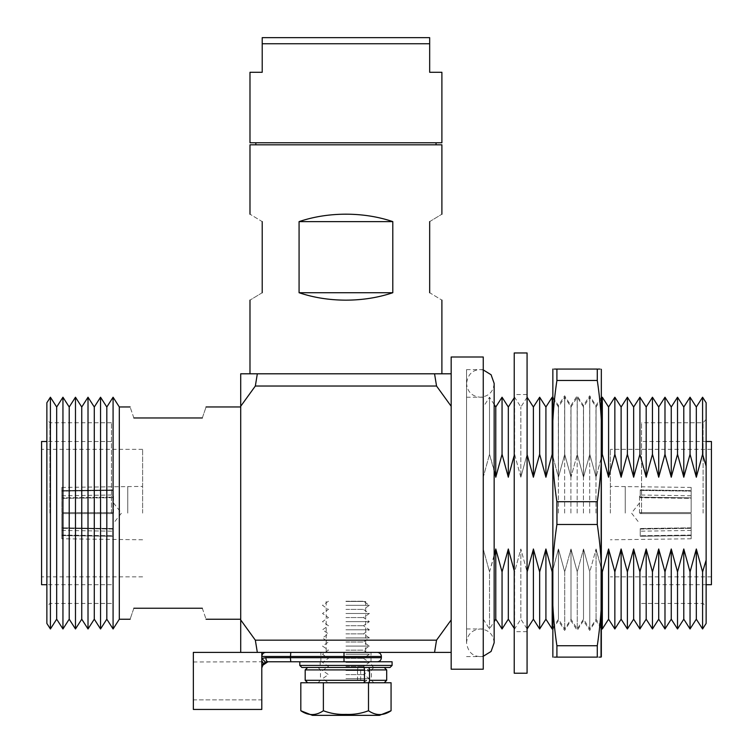 <?xml version="1.0" encoding="UTF-8"?>
<svg xmlns="http://www.w3.org/2000/svg" width="753" height="753" viewBox="0 0 753 753"><rect width="100%" height="100%" fill="white"/><g stroke="black" fill="none" stroke-linecap="round" stroke-linejoin="round"><path stroke-width="0.56" stroke-dasharray="3.77 2.82" d="M527.072 352.969L527.072 673.229M514.233 352.969L514.233 673.229M597.28 657.124L556.909 657.124L556.909 645.726C550.829 605.29 550.829 564.882 556.909 524.493L556.909 501.705C550.829 461.269 550.829 420.852 556.909 380.472L556.909 369.074L597.28 369.074L597.28 380.472C603.36 420.908 603.36 461.325 597.28 501.705L597.28 524.493C603.36 564.929 603.36 605.346 597.28 645.726L597.28 657.124L599.313 657.124M556.909 524.493L597.28 524.493M601.336 513.104L601.336 397.179L601.336 513.104M595.971 513.104L595.971 405.556L595.971 513.104M589.703 513.104L589.703 395.777L589.703 513.104M583.434 513.104L583.434 405.556L583.434 513.104M577.175 513.104L577.175 395.777L577.175 513.104M570.906 513.104L570.906 405.556L570.906 513.104M564.637 513.104L564.637 395.777L564.637 513.104M558.368 513.104L558.368 405.556L558.368 513.104M552.853 369.346L552.853 656.851M554.406 369.074L553.163 369.074M601.129 369.074L599.783 369.074M598.08 369.074L597.28 369.074M600.461 657.124L601.026 657.124M552.853 657.124L554.406 657.124M556.909 380.472L597.28 380.472M597.28 501.705L556.909 501.705M597.28 645.726L556.909 645.726M552.853 513.104L552.853 396.944L552.853 513.104M113.487 513.104L113.487 494.985L113.487 513.104M61.84 513.612L112.771 513.612L61.84 513.612L61.84 535.072L61.84 527.834L112.771 528.521L61.84 527.834L61.84 535.072L61.84 513.612L112.771 513.612L112.771 513.104L112.771 513.612L61.84 513.612M112.771 529.03L112.771 528.521L112.771 529.03L61.84 528.342L112.771 529.03L112.771 536.258L61.84 535.581L61.84 528.342L61.84 538.771L61.84 535.581L112.771 536.258L112.771 529.03M112.771 512.586L112.771 513.104L112.771 512.586L61.84 512.586L61.84 491.125L61.84 512.586L112.771 512.586L112.771 513.612L112.771 512.586L61.84 512.586L61.84 491.125L112.771 490.448L112.771 489.939L61.84 490.617L61.84 487.426L61.84 490.617L112.771 489.939L112.771 490.448L61.84 491.125L61.84 512.586L112.771 512.586M127.765 513.104L127.765 486.41L127.765 513.104M142.618 513.104L142.618 449.334L142.618 513.104M41.575 441.493L41.575 584.714M111.453 513.104L111.453 422.744L111.453 513.104M49.896 513.104L49.896 422.744L49.896 513.104M46.865 402.761L46.865 623.437M50.413 397.226L50.413 628.971M56.682 407.015L56.682 619.182M62.951 397.226L62.951 628.971M69.21 407.015L69.21 619.182M75.479 397.226L75.479 628.971M81.748 407.015L81.748 619.182M88.016 397.226L88.016 628.971M94.285 407.015L94.285 619.182M100.544 397.226L100.544 628.971M106.813 407.015L106.813 619.182M113.082 397.226L113.082 628.971M119.313 406.959L119.313 619.239M133.865 417.962C128.876 403.401 128.876 403.401 133.865 417.962L202.312 417.962C207.301 403.401 207.301 403.401 202.312 417.962M240.715 513.104L240.715 406.959L240.715 513.104M706.135 513.104L706.135 419.374L706.135 513.104M703.104 513.104L703.104 422.744L703.104 513.104M641.547 513.104L641.547 422.744L641.547 513.104M711.425 441.493L711.425 584.714M610.382 513.104L610.382 449.334L610.382 513.104M625.235 513.104L625.235 486.41L625.235 513.104M640.229 512.586L640.229 513.104L640.229 512.586L691.16 512.586L691.16 491.125L640.229 490.448L640.229 489.939L691.16 490.617L691.16 487.426L691.16 490.617L640.229 489.939L640.229 490.448L691.16 491.125L691.16 512.586L640.229 512.586L640.229 513.612L691.16 513.612L640.229 513.612L640.229 512.586L691.16 512.586L640.229 512.586M691.16 513.612L691.16 527.834L640.229 528.521L691.16 527.834L691.16 513.612L691.16 535.072L691.16 513.612L640.229 513.612L691.16 513.612M640.229 529.03L640.229 528.521L640.229 529.03L691.16 528.342L640.229 529.03L640.229 536.258L691.16 535.581L691.16 528.342L691.16 538.771L691.16 535.581L640.229 536.258L640.229 529.03M639.513 513.104L639.513 494.985L639.513 513.104M483.257 369.93L480.348 369.629C475.811 369.77 468.357 371.229 466.549 383.428L466.549 513.104L466.549 383.428C467.368 391.814 471.971 396.407 480.348 397.226C488.735 396.407 493.337 391.814 494.156 383.428L494.156 642.77C493.337 634.384 488.735 629.79 480.348 628.971C471.971 629.79 467.368 634.384 466.549 642.77L466.549 369.629L466.549 642.77C468.357 654.969 475.811 656.428 480.348 656.578L483.257 656.268M483.257 669.21L483.257 356.997M345.938 652.399L377.319 652.399L345.938 652.399M345.938 601.468L365.704 601.468L345.938 601.468M441.898 142.769L249.987 142.769M429.671 43.759L429.671 37.65L262.213 37.65L262.213 43.759L429.671 43.759L429.671 72.288L441.898 72.288M249.987 144.811L441.898 144.811M451.169 669.21L451.169 356.997M429.671 221.617C445.814 211.8 445.814 211.8 429.671 221.617L429.671 292.719C445.814 302.537 445.814 302.537 429.671 292.719M441.898 373.799L345.938 373.799L451.169 373.799L451.169 406.262L436.542 386.025L434.556 373.799L249.987 373.799M345.938 300.155C362.607 300.108 378.232 297.623 392.802 292.719L392.802 221.617C378.232 216.704 362.607 214.228 345.938 214.181C329.277 214.228 313.653 216.704 299.073 221.617L299.073 292.719C313.653 297.623 329.277 300.108 345.938 300.155M61.84 497.855L61.84 490.617L61.84 497.855L112.771 497.168L112.771 497.686L61.84 498.364L112.771 497.686L112.771 497.168L61.84 497.855M691.16 527.834L691.16 535.072L691.16 527.834M691.16 498.364L691.16 512.586L691.16 491.125L691.16 498.364L640.229 497.686L691.16 498.364M691.16 497.855L691.16 490.617L691.16 497.855L640.229 497.168L640.229 497.686L640.229 497.168L691.16 497.855M702.587 397.226L702.587 454.275L696.318 477.195L690.049 454.275L683.79 477.195L677.521 454.275L671.252 477.195L664.984 454.275L658.715 477.195L652.456 454.275L646.187 477.195L639.918 454.275L633.65 477.195L627.39 454.275L621.121 477.195L614.853 454.275L608.584 477.195L602.315 454.275L596.056 477.195L596.056 407.015L596.056 477.195L589.787 454.275L589.787 397.226L589.787 454.275L596.056 477.195L601.336 457.353M706.135 402.761L706.135 466.107L702.587 454.275M601.336 568.844L596.056 549.003L602.315 571.922L608.584 549.003L614.853 571.922L621.121 549.003L627.39 571.922L633.65 549.003L639.918 571.922L646.187 549.003L652.456 571.922L658.715 549.003L664.984 571.922L671.252 549.003L677.521 571.922L683.79 549.003L690.049 571.922L696.318 549.003L702.587 571.922L702.587 628.971M696.318 549.003L696.318 619.182M690.049 397.226L690.049 454.275M696.318 407.015L696.318 477.195M690.049 571.922L690.049 628.971M683.79 549.003L683.79 619.182M677.521 397.226L677.521 454.275M683.79 407.015L683.79 477.195M677.521 571.922L677.521 628.971M671.252 549.003L671.252 619.182M664.984 397.226L664.984 454.275M671.252 407.015L671.252 477.195M664.984 571.922L664.984 628.971M658.715 549.003L658.715 619.182M652.456 397.226L652.456 454.275M658.715 407.015L658.715 477.195M652.456 571.922L652.456 628.971M646.187 549.003L646.187 619.182M639.918 397.226L639.918 454.275M646.187 407.015L646.187 477.195M639.918 571.922L639.918 628.971M633.65 549.003L633.65 619.182M627.39 397.226L627.39 454.275M633.65 407.015L633.65 477.195M627.39 571.922L627.39 628.971M621.121 549.003L621.121 619.182M614.853 397.226L614.853 454.275M621.121 407.015L621.121 477.195M614.853 571.922L614.853 628.971M608.584 549.003L608.584 619.182M602.315 397.226L602.315 454.275M608.584 407.015L608.584 477.195M602.315 571.922L602.315 628.971M596.056 549.003L596.056 619.182L596.056 549.003L589.787 571.922L589.787 628.971L589.787 571.922L583.519 549.003L583.519 619.182L583.519 549.003L589.787 571.922L596.056 549.003M577.25 454.275L577.25 397.226L577.25 454.275L583.519 477.195L583.519 407.015L583.519 477.195L577.25 454.275L570.99 477.195L570.99 407.015L570.99 477.195L564.722 454.275L564.722 397.226L564.722 454.275L570.99 477.195L577.25 454.275M577.25 571.922L577.25 628.971L577.25 571.922L570.99 549.003L570.99 619.182L570.99 549.003L577.25 571.922L583.519 549.003L577.25 571.922M564.722 571.922L564.722 628.971L564.722 571.922L558.453 549.003L558.453 619.182L558.453 549.003L564.722 571.922L570.99 549.003L564.722 571.922M552.184 397.226L552.184 454.275L545.916 477.195L539.656 454.275L533.388 477.195L527.119 454.275L520.85 477.195L520.85 407.015L520.85 477.195L514.591 454.275L514.591 397.226L514.591 454.275L520.85 477.195L527.119 454.275L527.119 397.226M552.853 456.346L558.453 477.195L558.453 407.015L558.453 477.195L552.184 454.275M527.119 628.971L527.119 571.922L520.85 549.003L527.119 571.922L533.388 549.003L539.656 571.922L545.916 549.003L552.184 571.922L552.184 628.971M545.916 549.003L545.916 619.182M539.656 397.226L539.656 454.275M545.916 407.015L545.916 477.195M539.656 571.922L539.656 628.971M533.388 549.003L533.388 619.182M533.388 407.015L533.388 477.195M494.156 555.959L489.516 571.922L483.257 549.003L489.516 571.922L489.516 628.971L489.516 571.922L495.785 549.003L502.053 571.922L508.322 549.003L514.591 571.922L520.85 549.003L520.85 619.182L520.85 549.003L514.591 571.922L514.591 628.971L514.233 570.84M508.322 549.003L508.322 619.182M502.053 397.226L502.053 454.275L495.785 477.195L489.516 454.275L489.516 397.226L489.516 454.275L494.156 470.239M508.322 407.015L508.322 477.195L502.053 454.275M502.053 571.922L502.053 628.971M495.785 549.003L495.785 619.182M495.785 407.015L495.785 477.195M483.257 549.003L483.257 477.195L483.257 549.003M240.715 406.262L240.715 373.799L257.328 373.799L255.342 386.025L240.715 406.262L240.715 619.935L255.342 640.172L257.328 652.399L451.169 652.399L451.169 619.935L451.169 652.399M261.799 656.475C262.166 653.877 263.522 652.522 265.875 652.399L290.799 652.399L265.875 652.399A4.076 4.076 0 0 0 261.799 656.475L290.366 656.475L290.366 657.698L265.913 657.698L261.799 658.461L261.799 656.475L261.799 680.919L261.799 652.399L265.875 652.399L240.715 652.399L240.715 619.935M483.257 477.195L483.257 407.015L483.257 477.195L489.516 454.275L483.257 477.195M255.342 386.025L436.542 386.025M451.169 619.935L451.169 406.262L451.169 619.935L436.542 640.172L255.342 640.172M434.556 652.399L436.542 640.172M451.169 406.262L451.169 373.799M262.213 292.719C246.062 302.537 246.062 302.537 262.213 292.719L262.213 221.617C246.062 211.8 246.062 211.8 262.213 221.617M483.257 513.104L483.257 369.629L483.257 513.104M345.938 144.811L255.841 144.811L345.938 144.811M262.213 43.759L262.213 72.288L249.987 72.288M299.073 221.617L392.802 221.617M299.073 292.719L392.802 292.719M702.587 571.922L706.135 560.091L706.135 623.437M583.519 477.195L589.787 454.275L583.519 477.195M558.453 477.195L564.722 454.275L558.453 477.195M552.184 571.922L558.453 549.003L552.853 569.852M514.233 455.367L508.322 477.195M640.229 513.104L640.229 513.612L640.229 513.104M691.16 535.072L640.229 535.75L691.16 535.072M706.135 560.091L706.135 466.107M202.312 608.236C207.301 622.797 207.301 622.797 202.312 608.236L133.865 608.236C128.876 622.797 128.876 622.797 133.865 608.236M46.865 513.104L46.865 419.374L46.865 513.104M41.575 513.104L41.575 449.334L41.575 513.104M61.84 535.072L112.771 535.75L61.84 535.072M640.229 497.168L640.229 489.939L640.229 497.168M640.229 490.448L640.229 497.686L640.229 490.448M640.229 535.75L640.229 528.521L640.229 535.75M112.771 497.168L112.771 489.939L112.771 497.168M112.771 490.448L112.771 497.686L112.771 490.448M112.771 535.75L112.771 528.521L112.771 535.75M301.831 667.478L390.045 667.478M299.798 661.774L392.087 661.774M345.938 661.774L377.319 661.774L345.938 661.774M362.089 667.478L307.638 667.478L362.089 667.478A2.447 1.412 -90 0 0 360.678 669.916L360.678 680.307A2.447 1.412 -90 0 0 362.089 682.755L384.237 682.755L362.089 682.755M345.938 667.478L318.03 667.478L345.938 667.478M358.654 682.755L307.638 682.755L358.654 682.755A2.447 1.111 90 0 1 357.543 680.307L305.191 680.307M305.191 669.916L357.543 669.916L357.543 680.307M357.543 669.916A2.447 1.111 90 0 1 358.654 667.478M193.352 652.399L193.352 709.439L193.352 699.866L261.799 699.866L261.799 680.919L261.799 709.439L193.352 709.439L193.352 661.972L193.352 699.866L261.799 699.866L261.799 709.439L261.799 667.789M261.799 667.873L261.799 661.972L261.799 667.506L262.308 665.445L265 662.508M261.799 658.461L261.799 667.506M262.223 665.652L262.308 665.445A6.109 6.109 0 0 1 267.917 661.774L344.017 661.774L343.773 656.475L381.385 656.475M290.799 652.399L344.017 652.399L290.799 652.399L290.366 656.475L343.773 656.475L344.017 652.399M381.385 657.698L290.366 657.698L290.799 661.774M265.913 657.698A4.076 2.005 -90 0 0 267.917 661.774L267.917 661.774M391.071 682.755L368.499 682.755L368.499 710.738C361.261 713.496 353.741 714.71 345.938 714.381C338.172 714.71 330.652 713.505 323.376 710.738C315.865 715.839 308.344 715.839 300.814 710.738M345.938 601.261L363.454 601.261L345.938 601.261M345.938 605.337L369.365 605.337L345.938 605.337M345.938 609.412L363.454 609.412L345.938 609.412M345.938 613.488L369.365 613.488L345.938 613.488M345.938 617.564L363.454 617.564L345.938 617.564M345.938 621.639L369.365 621.639L345.938 621.639M345.938 625.705L363.454 625.705L345.938 625.705M345.938 629.781L369.365 629.781L345.938 629.781M345.938 633.857L363.454 633.857L345.938 633.857M345.938 637.932L369.365 637.932L345.938 637.932M345.938 642.008L363.454 642.008L345.938 642.008M345.938 646.083L369.365 646.083L345.938 646.083M345.938 650.159L363.454 650.159L345.938 650.159M345.938 654.235L369.365 654.235L345.938 654.235M345.938 658.31L363.454 658.31L345.938 658.31M345.938 662.376L369.365 662.376L345.938 662.376M345.938 666.452L363.454 666.452L345.938 666.452M345.938 670.528L369.365 670.528L345.938 670.528M345.938 674.603L363.454 674.603L345.938 674.603M345.938 678.679L369.365 678.679L345.938 678.679M345.938 682.755L363.454 682.755L345.938 682.755M368.499 682.755L300.814 682.755M323.376 682.755L323.376 710.738M391.071 710.738C383.559 715.839 376.039 715.839 368.499 710.738M345.938 715.35L379.437 715.35M392.087 665.436L299.798 665.436M360.678 669.916L386.684 669.916M345.938 669.916L320.477 669.916L345.938 669.916M386.684 680.307L360.678 680.307M345.938 680.307L320.477 680.307L345.938 680.307M527.072 631.673L514.233 631.673M527.072 394.534L514.233 394.534M552.853 629.254L558.368 620.641L564.637 630.421L570.906 620.641L577.175 630.421L583.434 620.641L589.703 630.421L595.971 620.641L601.336 629.019M601.336 397.179L595.971 405.556L589.703 395.777L583.434 405.556L577.175 395.777L570.906 405.556L564.637 395.777L558.368 405.556L552.853 396.944M113.487 502.91L121.478 513.104L113.487 523.288M61.84 530.413L113.487 531.213M61.84 487.426L142.618 486.41M142.618 576.864L41.575 576.864M111.453 441.493L46.865 441.493M111.453 603.454L49.896 603.454L46.865 606.824M641.547 603.454L703.104 603.454L706.135 606.824M706.135 441.493L641.547 441.493M711.425 576.864L610.382 576.864M691.16 487.426L610.382 486.41M691.16 530.413L639.513 531.213M639.513 502.91L631.522 513.104L639.513 523.288M466.549 397.226L483.257 397.226M466.549 656.578L483.257 656.578M326.181 601.468L326.181 652.399M552.853 627.936L558.453 619.182L564.722 628.971L570.99 619.182L577.25 628.971L583.519 619.182L589.787 628.971L596.056 619.182L601.336 627.437M601.336 398.761L596.056 407.015L589.787 397.226L583.519 407.015L577.25 397.226L570.99 407.015L564.722 397.226L558.453 407.015L552.853 398.271M514.233 628.416L514.591 628.971L520.85 619.182L527.072 628.887M527.072 397.311L520.85 407.015L514.591 397.226L514.233 397.782M494.156 404.465L489.516 397.226L483.257 407.015M483.257 619.182L489.516 628.971L494.156 621.733M365.704 601.468L365.704 652.399M466.549 369.629L483.257 369.629M466.549 628.971L483.257 628.971M691.16 495.785L639.513 494.985M691.16 538.771L610.382 539.788M711.425 449.334L610.382 449.334M706.135 584.714L641.547 584.714M706.135 419.374L703.104 422.744L641.547 422.744M111.453 422.744L49.896 422.744L46.865 419.374M111.453 584.714L46.865 584.714M142.618 449.334L41.575 449.334M142.618 539.788L61.84 538.771M61.84 495.785L113.487 494.985M320.166 661.774L320.166 665.436L318.133 667.478M373.752 667.478L371.709 665.436L371.709 661.774M373.855 682.755L371.408 680.307L371.408 669.916L373.855 667.478M318.03 682.755L320.477 680.307L320.477 669.916L318.03 667.478M193.352 661.972L263.362 661.774M320.882 661.774L320.882 652.399M371.003 661.774L371.003 652.399M328.43 601.261L322.51 605.337L328.43 609.412L322.51 613.488L328.43 617.564L322.51 621.639L328.43 625.705L322.51 629.781L328.43 633.857L322.51 637.932L328.43 642.008L322.51 646.083L328.43 650.159L322.51 654.235L328.43 658.31L322.51 662.376L328.43 666.452L322.51 670.528L328.43 674.603L322.51 678.679L328.43 682.755M363.454 682.755L369.365 678.679L363.454 674.603L369.365 670.528L363.454 666.452L369.365 662.376L363.454 658.31L369.365 654.235L363.454 650.159L369.365 646.083L363.454 642.008L369.365 637.932L363.454 633.857L369.365 629.781L363.454 625.705L369.365 621.639L363.454 617.564L369.365 613.488L363.454 609.412L369.365 605.337L363.454 601.261"/><path stroke-width="1.13" d="M527.072 513.104L527.072 352.969L514.233 352.969L514.233 673.229L527.072 673.229L527.072 513.104M601.336 656.851L601.336 369.346L601.026 657.124M552.853 657.124L552.853 369.074M554.406 369.074L556.909 369.074C550.829 369.074 550.829 369.074 556.909 369.074L556.909 380.472C550.829 420.908 550.829 461.325 556.909 501.705L556.909 524.493C550.829 564.929 550.829 605.346 556.909 645.726L556.909 657.124C550.829 657.124 550.829 657.124 556.909 657.124L554.406 657.124M556.909 369.074L597.28 369.074C603.369 369.074 603.369 369.074 597.28 369.074L597.28 380.472L556.909 380.472M599.783 369.074L598.08 369.074M556.909 657.124L597.28 657.124C603.369 657.124 603.369 657.124 597.28 657.124L597.28 645.726C603.36 605.29 603.36 564.882 597.28 524.493L597.28 501.705C603.36 461.269 603.36 420.852 597.28 380.472M599.313 657.124L600.461 657.124M556.909 501.705L597.28 501.705M556.909 645.726L597.28 645.726M597.28 524.493L556.909 524.493M46.865 584.714L41.575 584.714L41.575 441.493L46.865 441.493M50.413 628.971L46.865 623.437L46.865 402.761L50.413 397.226L50.413 628.971L56.682 619.182L56.682 407.015L50.413 397.226M62.951 397.226L69.21 407.015L69.21 619.182L62.951 628.971L62.951 397.226L56.682 407.015M75.479 397.226L81.748 407.015L81.748 619.182L75.479 628.971L75.479 397.226L69.21 407.015M88.016 397.226L94.285 407.015L94.285 619.182L88.016 628.971L88.016 397.226L81.748 407.015M100.544 397.226L106.813 407.015L106.813 619.182L100.544 628.971L100.544 397.226L94.285 407.015M130.09 619.239L119.313 619.239L113.082 628.971L113.082 397.226L106.813 407.015M119.313 619.239L119.313 406.959L113.082 397.226M133.865 417.962C128.876 403.401 128.876 403.401 133.865 417.962L202.312 417.962C207.301 403.401 207.301 403.401 202.312 417.962M706.135 584.714L711.425 584.714L711.425 441.493L706.135 441.493M429.671 43.759L262.213 43.759L262.213 37.65L429.671 37.65L429.671 72.288L441.898 72.288L441.898 142.769L249.987 142.769L249.987 72.288L262.213 72.288L262.213 43.759M483.257 356.997L483.257 669.21L451.169 669.21L451.169 356.997L483.257 356.997M429.671 292.719C445.814 302.537 445.814 302.537 429.671 292.719L429.671 221.617C445.814 211.8 445.814 211.8 429.671 221.617M441.898 214.181L441.898 144.811L249.987 144.811L249.987 214.181M345.938 214.181C362.607 214.228 378.232 216.704 392.802 221.617L392.802 292.719C378.232 297.623 362.607 300.108 345.938 300.155C329.277 300.108 313.653 297.623 299.073 292.719L299.073 221.617C313.653 216.704 329.277 214.228 345.938 214.181M249.987 300.155L249.987 373.799L441.898 373.799L441.898 300.155M601.336 457.353L602.315 454.275L608.584 477.195L614.853 454.275L621.121 477.195L627.39 454.275L633.65 477.195L639.918 454.275L646.187 477.195L652.456 454.275L658.715 477.195L664.984 454.275L671.252 477.195L677.521 454.275L683.79 477.195L690.049 454.275L696.318 477.195L702.587 454.275L702.587 397.226L706.135 402.761L706.135 560.091L702.587 571.922L696.318 549.003L690.049 571.922L683.79 549.003L677.521 571.922L671.252 549.003L664.984 571.922L658.715 549.003L652.456 571.922L646.187 549.003L639.918 571.922L633.65 549.003L627.39 571.922L621.121 549.003L614.853 571.922L608.612 549.144M702.587 454.275L706.135 466.107M696.318 549.003L696.318 619.182L702.587 628.971L702.587 571.922M690.049 454.275L690.049 397.226L696.318 407.015L702.587 397.226M696.318 477.195L696.318 407.015M683.79 549.003L683.79 619.182L690.049 628.971L690.049 571.922M677.521 454.275L677.521 397.226L683.79 407.015L690.049 397.226M683.79 477.195L683.79 407.015M671.252 549.003L671.252 619.182L677.521 628.971L677.521 571.922M664.984 454.275L664.984 397.226L671.252 407.015L677.521 397.226M671.252 477.195L671.252 407.015M658.715 549.003L658.715 619.182L664.984 628.971L664.984 571.922M652.456 454.275L652.456 397.226L658.715 407.015L664.984 397.226M658.715 477.195L658.715 407.015M646.187 549.003L646.187 619.182L652.456 628.971L652.456 571.922M639.918 454.275L639.918 397.226L646.187 407.015L652.456 397.226M646.187 477.195L646.187 407.015M633.65 549.003L633.65 619.182L639.918 628.971L639.918 571.922M627.39 454.275L627.39 397.226L633.65 407.015L639.918 397.226M633.65 477.195L633.65 407.015M621.121 549.003L621.121 619.182L627.39 628.971L627.39 571.922M614.853 454.275L614.853 397.226L621.121 407.015L627.39 397.226M621.121 477.195L621.121 407.015M601.336 627.437L602.315 628.971L602.315 571.922L608.584 549.003L608.584 619.182L614.853 628.971L614.853 571.922M602.315 454.275L602.315 397.226L608.584 407.015L614.853 397.226M608.584 477.195L608.584 407.015M602.315 571.922L601.336 568.844M527.072 454.426L533.388 477.195L539.656 454.275L545.916 477.195L552.184 454.275L552.184 397.226L552.853 398.271M552.184 454.275L552.853 456.346M539.656 571.922L533.388 549.003L533.388 619.182L539.656 628.971L539.656 571.922L545.916 549.003L545.916 619.182L552.184 628.971L552.184 571.922L545.953 549.144M539.656 454.275L539.656 397.226L545.916 407.015L552.184 397.226M545.916 477.195L545.916 407.015M527.072 628.887L527.119 571.922L533.416 549.144M527.119 454.275L527.119 397.226L533.388 407.015L539.656 397.226M533.359 477.054L533.388 407.015M514.233 570.84L508.35 549.144M514.233 628.416L508.322 619.182L508.322 549.003L502.053 571.922L495.785 549.003L494.156 555.959M494.156 470.239L495.785 477.195L502.053 454.275L502.053 397.226L508.322 407.015L514.233 397.782M502.053 454.275L508.322 477.195L508.322 407.015M514.233 455.367L508.294 477.054M495.785 549.003L495.785 619.182L502.053 628.971L502.053 571.922M495.756 477.054L495.785 407.015L494.156 404.465M240.715 619.935L240.715 652.399L257.328 652.399L255.342 640.172L240.715 619.935L240.715 373.799L257.328 373.799L255.342 386.025L436.542 386.025L451.169 406.262M451.169 373.799L434.556 373.799L436.542 386.025M240.715 406.262L255.342 386.025M255.342 640.172L436.542 640.172L434.556 652.399L193.352 652.399L193.352 709.439L261.799 709.439L261.799 660.88L263.475 663.685L261.799 667.883A6.109 6.109 0 0 1 267.917 661.774L265.583 662.226L263.475 663.685M451.169 619.935L436.542 640.172M451.169 652.399L434.556 652.399M262.213 221.617C246.062 211.8 246.062 211.8 262.213 221.617L262.213 292.719C246.062 302.537 246.062 302.537 262.213 292.719M299.073 221.617L392.802 221.617M299.073 292.719L392.802 292.719M702.587 628.971L706.135 623.437L706.135 560.091M552.853 569.852L552.184 571.922M133.865 608.236C128.876 622.797 128.876 622.797 133.865 608.236L202.312 608.236C207.301 622.797 207.301 622.797 202.312 608.236M392.087 665.436L390.045 667.478L301.831 667.478L299.798 665.436L392.087 665.436L392.087 661.774L299.798 661.774L299.798 665.436M384.237 667.478L386.684 669.916L369.516 669.916A2.447 1.412 -90 0 0 368.104 667.478M368.104 682.755A2.447 1.412 -90 0 0 369.516 680.307L386.684 680.307L384.237 682.755M363.388 667.478A2.447 1.111 90 0 1 364.499 669.916L364.499 680.307A2.447 1.111 90 0 1 363.388 682.755M369.516 669.916L369.516 680.307M290.799 652.399L290.366 657.698L381.385 657.698L381.385 656.475L261.799 656.475C262.166 653.877 263.522 652.522 265.875 652.399L265.875 652.399A4.076 4.076 0 0 0 261.799 656.475L261.799 652.399M261.799 656.475L261.799 660.88M344.017 652.399L344.017 661.774L267.917 661.774A4.076 2.005 90 0 1 265.913 657.698L290.366 657.698L290.799 661.774M265.583 662.226L261.799 658.461L265.913 657.698M265 662.508L267.419 661.793M323.376 710.738C330.623 713.496 338.144 714.71 345.938 714.381C353.712 714.71 361.233 713.505 368.499 710.738C376.011 715.839 383.531 715.839 391.071 710.738L379.437 715.35L312.448 715.35L300.814 710.738C308.325 715.839 315.846 715.839 323.376 710.738L323.376 682.755L391.071 682.755L391.071 710.738M300.814 710.738L300.814 682.755L323.376 682.755M368.499 682.755L368.499 710.738M364.499 669.916L305.191 669.916L307.638 667.478M305.191 669.916L305.191 680.307L364.499 680.307M345.938 715.35L312.448 715.35M483.257 369.93L491.088 374.749L494.156 383.428L494.156 642.77L491.088 651.449L483.257 656.268M240.715 406.959L206.077 406.959M130.09 406.959L119.313 406.959M436.043 142.769L436.043 144.811M255.841 142.769L255.841 144.811M696.318 619.182L690.049 628.971M683.79 619.182L677.521 628.971M671.252 619.182L664.984 628.971M658.715 619.182L652.456 628.971M646.187 619.182L639.918 628.971M633.65 619.182L627.39 628.971M621.121 619.182L614.853 628.971M608.584 619.182L602.315 628.971M601.336 398.761L602.315 397.226M552.853 627.936L552.184 628.971M545.916 619.182L539.656 628.971M533.388 619.182L527.119 628.971M508.322 619.182L502.053 628.971M495.785 407.015L502.053 397.226M495.785 619.182L494.156 621.733M240.715 619.239L206.077 619.239M106.813 619.182L113.082 628.971M94.285 619.182L100.544 628.971M81.748 619.182L88.016 628.971M69.21 619.182L75.479 628.971M56.682 619.182L62.951 628.971M305.191 680.307L307.638 682.755M386.684 669.916L386.684 680.307M381.385 657.698C381.15 660.174 379.794 661.529 377.319 661.774M381.385 656.475C381.15 653.999 379.794 652.644 377.319 652.399M261.799 667.826L262.129 665.906M262.223 665.652L267.908 661.774"/></g></svg>
